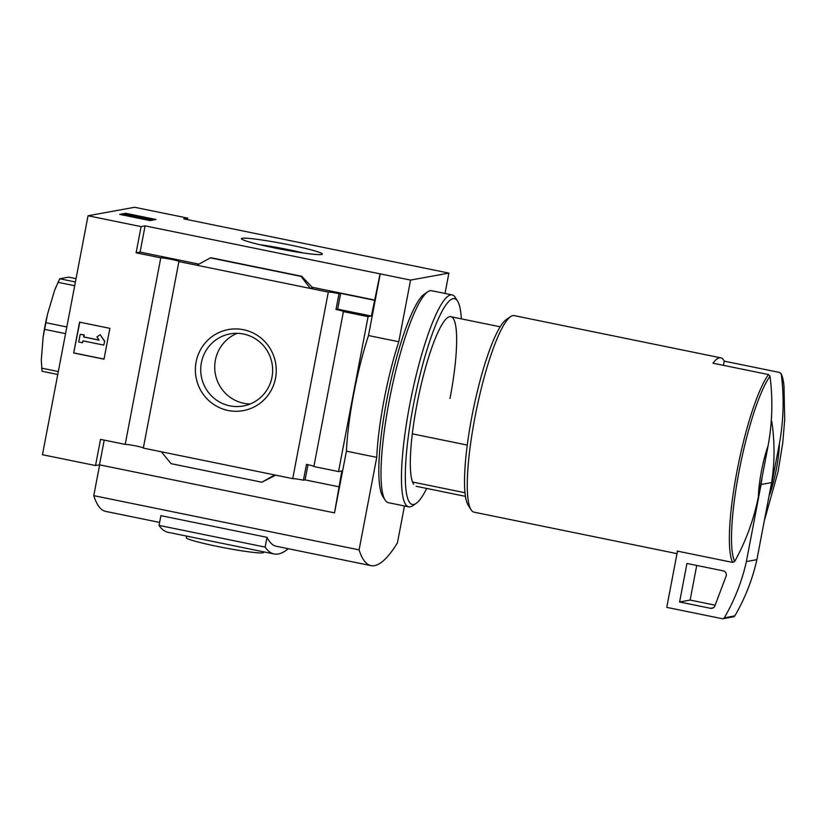 <?xml version="1.0" encoding="UTF-8"?>
<svg xmlns="http://www.w3.org/2000/svg" width="826" height="826" viewBox="0 0 826 826"><rect width="100%" height="100%" fill="white"/><g stroke="black" fill="none" stroke-linecap="round" stroke-linejoin="round"><path stroke-width="1.24" d="M467.299 445.08L412.339 433.846M289.781 244.95A41.217 2.932 -169.2 0 1 322.243 254.284A41.217 2.932 -169.2 0 1 281.356 249.266A41.217 2.932 -169.2 0 1 241.481 238.879A41.217 2.932 -169.2 0 1 289.781 244.95M187.419 219.602L187.709 218.116L183.723 218.849L448.89 273.096L410.563 280.086L398.793 341.747A98.335 17.769 101.6 0 0 376.739 457.367L359.093 549.868A265.611 48.001 101.6 0 0 371.05 565.634A265.611 48.001 101.6 0 0 397.43 542.878L404.472 505.966M187.709 218.116L134.638 207.274L88.041 215.762L42.456 454.713L95.517 465.554L100.524 439.349L125.191 444.388A9.437 0.671 -169.2 0 1 134.999 445.761A9.437 0.671 -169.2 0 1 143.342 447.971M343.42 311.608L313.87 466.535L338.536 471.584L368.086 316.647L343.42 311.608A9.437 0.671 10.8 0 0 343.482 311.557A9.437 0.671 10.8 0 0 336.006 309.451L339.021 293.653A9.437 0.671 10.8 0 0 328.304 292.105L178.901 261.563A9.437 0.671 10.8 0 0 178.963 261.512A9.437 0.671 10.8 0 0 171.044 259.323A9.437 0.671 10.8 0 0 160.771 257.857L136.104 252.818L141.101 226.613L88.041 215.762M141.101 226.613L145.087 225.88L410.563 280.086M125.717 213.294L156.042 219.489L150.022 220.594L119.708 214.388L125.717 213.294L125.965 214.347M769.687 494.516L779.414 443.531A39.338 7.104 -78.4 0 1 769.687 494.516M758.413 496.571L768.139 445.586A39.338 7.104 -78.4 0 0 758.413 496.571C753.89 519.368 745.992 540.989 734.696 561.432L732.652 562.413A100.307 18.131 -78.4 0 1 737.05 470.944A100.307 18.131 -78.4 0 1 768.49 374.55L712.972 363.203A100.307 18.131 101.6 0 1 720.778 357.834A100.307 18.131 101.6 0 1 724.247 361.148L779.765 372.495L781.293 374.199C784.235 397.482 783.606 420.589 779.414 443.531M784.019 386.527C783.523 380.879 782.552 376.553 781.097 373.548L781.293 374.199A98.996 17.893 -78.4 0 1 784.019 386.527L784.7 419.804L782.749 442.984L778.04 471.77L764.287 520.927M104.221 440.103L99.502 464.831L334.509 512.863L346.424 451.172A98.335 17.769 -78.4 0 1 368.479 335.552L398.793 341.747M99.502 464.831L95.517 465.554M334.509 512.863L341.84 470.975L338.536 471.584M380.239 273.891L368.479 335.552M368.086 316.647L371.401 316.048L380.084 273.912M338.825 486.782L305.093 479.885L303.441 480.185L306.456 464.388A9.437 0.671 -169.2 0 1 313.89 466.411M178.901 261.563L143.321 448.095L292.724 478.636A9.437 0.671 -169.2 0 1 303.441 480.185M339.021 293.653L340.673 293.354L374.415 300.251M136.104 252.818L140.09 252.095L198.983 264.134M311.681 287.159L375.087 300.127M196.939 265.249L210.372 257.867L301.118 276.421L310.266 288.419L312.631 287.944M292.724 478.636L328.304 292.105M243.515 329.719A41.217 40.433 79.7 0 1 266.354 397.316A41.217 40.433 79.7 0 1 197.569 383.264A41.217 40.433 79.7 0 1 243.515 329.719M210.372 257.867L301.118 276.421M301.769 276.297L312.755 287.964M274.686 474.95L261.852 482.219L275.708 475.156M261.852 482.219L171.116 463.675L161.359 451.781M104.004 359.176L109.879 328.345L79.564 322.15L73.679 352.981L104.004 359.176M125.191 444.388L160.771 257.857M445.018 293.447L448.89 273.096M346.424 451.172L376.739 457.367M99.647 464.862L93.772 495.641L359.093 549.868M243.536 334.034A36.643 35.941 79.7 0 1 272.652 370.337A36.643 35.941 79.7 0 1 243.257 405.989A36.643 35.941 79.7 0 1 201.327 376.388A36.643 35.941 79.7 0 1 230.113 333.89A36.643 35.941 79.7 0 1 243.536 334.034M250.123 403.997A36.643 35.941 79.7 0 1 215.328 373.837A36.643 35.941 79.7 0 1 237.248 333.332M79.802 322.202L73.679 352.981M104.468 341.252L100.142 334.706L96.941 336.884L99.11 340.157L83.622 336.987L83.984 335.067L80.194 334.293L78.728 341.995L82.517 342.769L82.889 340.849L103.735 345.103L104.726 341.2L100.142 334.706M104.726 341.2L103.735 345.103M83.127 340.901L82.517 342.769M99.027 340.044L83.88 336.946L84.252 335.015L80.194 334.293M73.937 352.929L104.024 359.083M145.087 225.88L140.09 252.095M307.995 464.708L305.093 479.885M340.673 293.354L337.669 309.151L371.401 316.048M336.006 309.451L337.669 309.151M267.025 537.334L265.167 547.091L159.036 525.398L160.894 515.651L267.025 537.334A265.611 48.001 101.6 0 0 276.287 546.265L371.05 565.634M93.772 495.641A265.611 48.001 101.6 0 0 105.718 511.397L159.604 522.414M768.49 374.55L770.018 376.253C772.96 399.536 772.331 422.644 768.139 445.586M677 553.637L474.031 512.161A100.307 18.131 -78.4 0 1 471.109 509.818A100.307 18.131 -78.4 0 1 476.354 410.254A100.307 18.131 -78.4 0 1 510.592 316.616A100.307 18.131 -78.4 0 1 514.195 315.615L720.778 357.834M732.652 562.413L677.134 551.066A100.307 18.131 101.6 0 0 677.403 551.562L666.758 607.368L722.275 618.715A1.962 1.931 -100.3 0 0 724.309 617.807A196.671 192.923 -100.3 0 0 746.374 561.577L756.895 559.656L771.598 482.58A196.671 192.923 -100.3 0 0 771.835 421.89A1.962 1.931 -100.3 0 0 771.236 420.744M471.109 509.818L468.218 505.285A96.374 17.418 -78.4 0 1 473.257 409.624A96.374 17.418 -78.4 0 1 506.162 319.662L510.592 316.616M465.038 492.75L412.546 482.023M724.247 361.148L723.442 365.34M722.998 618.726L733.519 616.805A1.962 1.931 -100.3 0 0 734.83 615.886A196.671 192.923 -100.3 0 0 756.895 559.656M746.374 561.577L761.076 484.501L771.598 482.58M679.591 601.989L710.525 608.308A3.934 3.862 -100.3 0 0 714.872 605.892L726.095 576.145A3.934 3.862 -100.3 0 0 723.225 570.859L686.943 563.446L679.591 601.989L690.123 600.068L715.13 605.179M696.721 565.449L690.123 600.068M761.076 484.501A196.671 192.923 -100.3 0 0 762.057 477.438M76.044 278.661L68.61 277.144L59.699 278.765L75.403 281.976M57.758 374.477L42.054 371.266L41.3 360.012L43.128 337.122L47.495 314.241L54.578 290.401L59.699 278.765M58.316 371.555L41.568 368.128M65.553 333.642L44.656 329.368M66.823 326.962L45.936 322.698M74.691 285.734L57.934 282.316M43.128 337.122A49.168 8.89 -78.4 0 1 47.495 314.241M54.578 290.401A49.168 8.89 -78.4 0 1 55.631 287.737L56.013 286.818M259.756 244.682A36.643 2.612 -169.2 0 1 288.047 249.586A36.643 2.612 -169.2 0 1 303.132 252.952M159.036 525.398A319.59 57.758 101.6 0 0 167.967 532.274L274.098 553.967A319.59 57.758 101.6 0 0 288.264 548.712M265.167 547.091A319.59 57.758 101.6 0 0 274.098 553.967M263.68 551.84L263.566 552.439A39.338 2.798 -169.2 0 1 224.404 547.814A39.338 2.798 -169.2 0 1 186.294 537.695L186.593 536.084M122.114 214.884L125.531 214.264M129.785 215.121L127.844 215.472L124.055 214.698L127.059 214.151L150.673 219.334L141.205 218.095L129.785 215.121L129.599 216.082L128.742 216.236M127.731 216.03L127.844 215.472M129.599 216.082L130.26 216.195L130.446 215.225M135.97 217.713L130.26 216.195M150.673 219.334L150.497 220.294L149.589 220.501M123.941 215.256L124.055 214.698M137.581 216.722L144.478 218.126M150.662 219.396L153.45 219.964M426.681 488.424A105.026 18.977 -78.4 0 1 416.211 503.333L412.659 505.76A108.175 19.545 -78.4 0 1 408.777 506.854L388.313 502.662A108.175 19.545 -78.4 0 1 385.153 500.143L382.851 496.509A105.026 18.977 -78.4 0 1 388.344 392.267A105.026 18.977 -78.4 0 1 424.192 294.221L427.744 291.795A108.175 19.545 -78.4 0 1 431.626 290.711L452.101 294.892A108.175 19.545 -78.4 0 1 455.25 297.412L457.563 301.046A105.026 18.977 -78.4 0 1 461.331 318.857M385.153 500.143A108.175 19.545 -78.4 0 1 390.812 392.773A108.175 19.545 -78.4 0 1 427.744 291.795M408.777 506.854A108.175 19.545 -78.4 0 1 411.286 396.955A108.175 19.545 -78.4 0 1 452.101 294.892M416.211 503.333A105.026 18.977 -78.4 0 1 414.869 397.688A105.026 18.977 -78.4 0 1 457.563 301.046M413.62 484.253A86.534 15.642 -78.4 0 1 418.152 398.359A86.534 15.642 -78.4 0 1 447.692 317.576A86.534 15.642 -78.4 0 1 450.005 398.473M734.696 561.432A98.996 17.893 -78.4 0 1 739.084 471.264A98.996 17.893 -78.4 0 1 770.018 376.253M771.143 422.014L771.835 421.89M724.309 617.807L734.83 615.886M710.525 608.308L713.313 607.802M141.081 218.756L141.205 218.095M149.578 220.501L149.754 219.54M150.384 220.356L150.569 219.396M500.143 326.797L450.8 316.709M301.8 276.297L211.043 257.753M465.482 496.364L416.139 486.277"/></g></svg>
